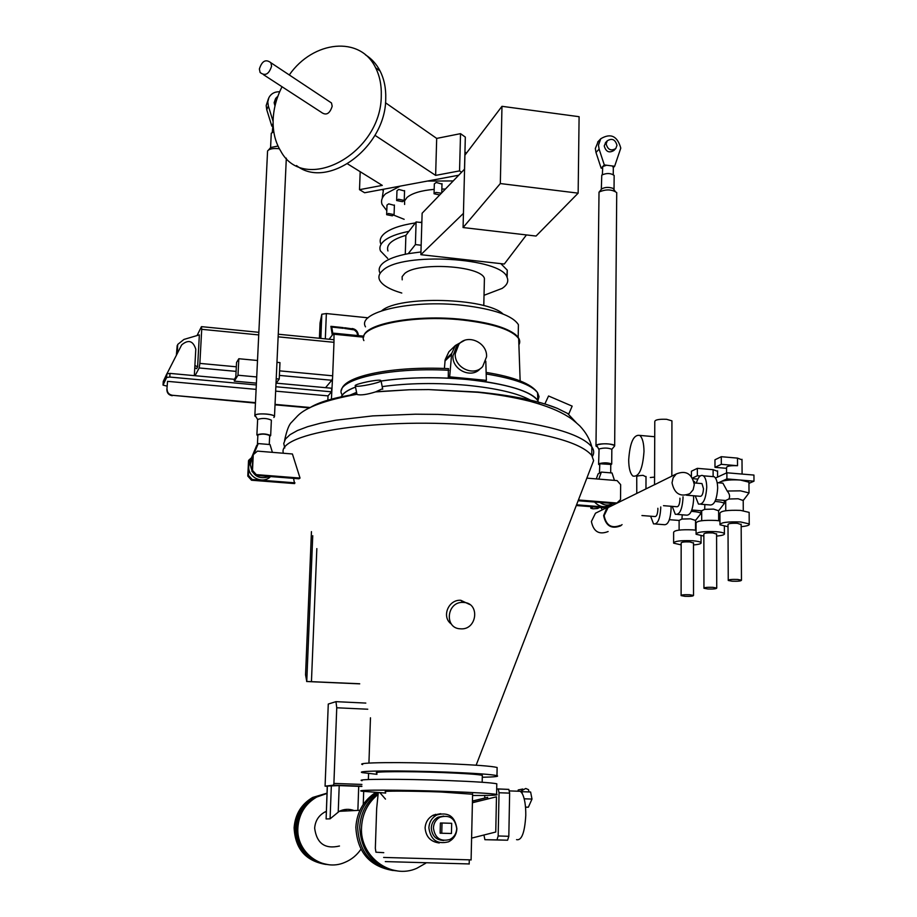 <?xml version="1.0" encoding="UTF-8"?>
<svg xmlns="http://www.w3.org/2000/svg" width="917" height="917" viewBox="0 0 917 917"><rect width="100%" height="100%" fill="white"/><g stroke="black" fill="none" stroke-linecap="round" stroke-linejoin="round"><path stroke-width="1.38" d="M487.603 798.913L487.638 797.366L472.45 801.126M487.638 797.366L472.45 801.022M654.727 436.4L653.97 436.664M643.998 451.485C643.894 443.163 642.485 437.81 639.757 435.403C633.613 434.36 629.922 442.51 628.695 459.875C628.764 468.243 630.185 473.642 632.959 476.083C639.046 477.161 642.725 468.965 643.998 451.485M646.015 476.874L643.092 475.35C639.069 475.556 636.948 476.015 636.742 476.737L636.776 493.426M662.521 480.749L654.543 484.738L654.784 421.522C655.139 419.745 659.094 419.012 666.625 419.31L671.932 420.846L671.932 421.476M669.387 519.687L679.027 520.432L681.95 519.056L690.558 518.839L695.544 520.432L701.012 513.417C700.107 512.511 697.344 511.858 692.713 511.457L691.28 511.365M682.225 514.804L681.95 519.056M673.617 542.474L673.628 532.341C674.316 530.244 680.678 529.418 692.725 529.866L696.06 530.221M681.159 544.893L673.617 543.139C674.293 541.11 680.666 540.319 692.736 540.755C697.367 541.133 700.141 541.741 701.047 542.577C701.631 543.655 699.109 544.446 693.493 544.95M689.744 594.755C684.3 594.56 681.423 594.846 681.113 595.603L684.896 596.302C690.329 596.497 693.195 596.21 693.516 595.454L689.744 594.755M681.113 595.351L681.159 543.002C681.469 542.085 684.334 541.729 689.744 541.924L693.493 543.047M691.842 510.001L701.585 510.769L704.692 509.348L713.586 509.107L718.641 510.78L724.27 503.502C723.33 502.562 720.533 501.886 715.879 501.473L714.996 501.416M704.852 504.545L704.692 509.348M696.072 533.511L696.06 523.137C696.737 520.879 703.362 519.985 715.936 520.443L719.948 520.902M703.855 536.078L696.072 534.256C696.748 532.078 703.385 531.218 715.971 531.665C720.636 532.043 723.444 532.674 724.384 533.534C725.026 534.68 722.424 535.539 716.59 536.09M712.933 587.338C707.248 587.144 704.256 587.453 703.947 588.267L707.764 588.989C713.426 589.184 716.418 588.874 716.739 588.061L712.933 587.338M703.947 587.992L703.855 534.072C704.164 533.098 707.145 532.708 712.784 532.915L716.578 534.084M655.598 524.02L663.793 524.65C667.897 525.349 670.327 520.122 671.095 508.981L670.992 506.276M650.623 516.214L653.534 523.871C657.581 524.57 659.988 519.331 660.756 508.167L660.744 506.941M677.583 514.448L685.836 515.09C690.237 515.893 692.839 510.494 693.653 498.894L693.504 495.753M672.241 506.367L675.29 514.265C679.635 515.067 682.202 509.657 683.016 498.034L683.005 496.773M728.889 499.02L738.116 498.756L743.217 500.522L749.017 492.933L740.535 490.847L727.192 491.031C729.634 493.85 730.196 496.51 728.889 499.02L725.599 500.499L715.741 499.708M719.639 482.892L720.888 481.643C725.336 480.072 731.869 479.534 740.466 480.05L753.98 481.184L748.948 483.374M727.192 491.031L722.905 483.156L720.877 482.995M719.96 523.985L719.925 513.337C720.602 510.918 727.502 509.932 740.638 510.402L749.143 512.385L749.155 513.245M728.018 526.702L719.96 524.799C720.647 522.461 727.559 521.521 740.707 521.979L749.223 523.916C749.934 525.143 747.252 526.06 741.165 526.679M737.623 579.441C731.686 579.246 728.557 579.578 728.247 580.461L732.11 581.206C738.036 581.412 741.154 581.069 741.475 580.186L737.623 579.441M728.247 580.152L728.006 524.57C728.316 523.515 731.422 523.103 737.314 523.309L741.154 524.547M726.562 472.931L726.539 467.521C726.906 466.054 730.562 465.458 737.52 465.71L737.486 458.11L742.002 459.841M700.829 483.488L701.975 483.58L703.488 488.727C703.098 494.16 701.86 496.682 699.763 496.257L686.478 495.191M622.058 524.616L620.66 525.819C611.467 529.384 605.793 525.968 603.627 515.583L606.848 507.915M609.473 506.138L612.728 505.278M608.12 531.539C599.088 535.035 593.505 531.688 591.396 521.498L595.488 513.199L598.514 511.709M700.978 504.247L709.288 504.9C714.022 505.84 716.807 500.246 717.667 488.142C717.541 482.296 716.406 478.491 714.263 476.725L711.661 476.508M695.235 495.902L698.445 504.041C703.11 504.969 705.872 499.375 706.732 487.248C706.617 481.391 705.494 477.585 703.373 475.82C700.622 474.421 698.273 476.851 696.312 483.11M679.921 498.183L679.978 499.421C679.612 504.637 678.454 507.067 676.505 506.711L663.507 505.68M657.844 508.27L657.89 509.474C657.546 514.483 656.469 516.833 654.646 516.523L641.934 515.537M620.373 525.384C611.605 528.788 606.183 525.533 604.12 515.629L608.086 507.56L611.02 506.115M672.023 482.812L673.147 477.78L676.288 473.963C685.882 470.089 691.876 473.642 694.295 484.646L693.126 489.77L689.859 493.644C680.311 497.335 674.362 493.724 672.023 482.812M602.343 509.829L600.899 507.456M593.207 506.849L590.812 508.282L593.081 508.82L597.552 508.488L599.787 507.365M610.447 505.21L612.143 505.336M726.539 468.323L714.985 467.338L714.962 459.784L721.289 456.7L737.486 458.11M714.985 467.338L721.312 464.323L721.289 456.7M721.312 464.323L737.52 465.71M715.478 478.044L726.872 472.782L753.946 475.075L753.98 481.184M726.872 472.782L726.894 478.915L740.466 480.05L748.948 482.193L748.948 483.121M718.389 482.789L726.894 478.915M691.418 476.553L691.418 471.235L697.344 468.346L713.105 469.676L717.564 471.315M692.461 478.066L697.356 475.728L697.344 468.346M697.826 479.098L692.805 478.674M697.356 475.728L700.21 475.969M693.814 481.207L694.605 482.113M650.336 477.516L654.578 477.092M605.701 142.456L604.246 145.929C605.873 151.752 609.083 153.277 613.874 150.503L615.456 148.875M616.969 145.344C615.307 139.487 612.086 137.963 607.283 140.782L606.148 143.923C607.788 149.769 611.009 151.294 615.8 148.52L616.969 145.344M602.377 174.631L602.721 166.55L606.618 165.232L614.631 166.264L620.786 148.095C617.359 135.98 610.688 132.862 600.784 138.731L598.457 145.173L599.122 149.15L595.981 152.451L601.151 168.166L602.435 168.327M598.274 141.401L595.328 148.485L595.981 152.451M598.744 449.227L596.623 445.054C599.833 442.819 616.625 443.862 614.482 446.166L611.834 449.307C608.235 447.794 603.971 447.679 599.076 448.952L598.606 463.945M601.369 189.292L601.644 188.936C604.911 187.102 608.716 186.919 613.049 188.375L614.081 189.796M612.327 165.966L613.313 167.467M601.323 189.326L601.77 175.078C606.538 172.912 610.665 173.026 614.149 175.434L614.149 176.144M595.981 445.433L599.019 192.089C605.828 189.051 611.731 189.223 616.728 192.581L616.728 193.567M597.059 446.762L595.981 446.052L596.44 445.043C603.443 443.198 609.518 443.37 614.665 445.547L614.161 446.59M599.523 464.896L598.595 464.357L598.927 463.681C603.833 462.455 608.097 462.581 611.708 464.036L610.768 464.976M599.443 473.138L599.821 463.761L610.768 464.426M603.753 472.289L609.667 472.771L601.357 472.083L598.102 473.883L596.291 478.915M599.913 502.447C604.246 505.542 608.579 505.886 612.946 503.467M594.571 502.023C599.443 507.147 604.693 508.018 610.321 504.648M275.455 98.898L274.137 102.704L274.985 105.959M277.897 96.17L275.685 98.383L275.685 103.185M279.662 91.746C274.733 91.643 271.145 93.603 268.899 97.603L267.787 101.879L268.36 106.04L266.755 109.719L271.833 126.145L272.544 126.237M268.406 98.738L266.182 105.57L266.755 109.719M271.352 420.582L271.375 420.158C266.95 418.163 262.365 417.923 257.643 419.436L256.886 434.876M257.631 419.447L255.075 415.355C256.622 412.547 276.865 414.312 274.24 417.017L274.217 417.04M270.687 147.522L278.011 146.044M272.257 132.335L273.106 123.806M270.572 147.66L271.272 133.24L273.793 131.773M256.026 416.88L254.834 415.974L267.569 150.973C269.277 148.829 273.209 148.095 279.376 148.76M254.88 415.332C256.13 412.856 273.667 413.785 274.492 416.364L273.874 417.464M257.826 435.942L256.909 434.853C261.643 433.397 266.228 433.638 270.664 435.564L269.632 436.526M257.413 444.619L257.883 434.933C261.941 433.695 265.873 433.89 269.678 435.541L269.667 435.896M260.875 443.794L267.397 444.344L258.239 443.576L256.622 445.616L249.665 462.191L248.736 466.34C247.67 477.402 263.053 484.577 270.561 476.553M252.542 457.147L250.307 464.415C252.267 475.9 258.777 479.923 269.827 476.496M478.536 801.137L480.221 800.724M425.729 863.229L416.811 868.296C391.112 879.942 359.521 856.593 361.539 827.226C362.318 813.711 367.786 802.811 377.942 794.523M397.508 870.944C373.735 867.001 361.138 852.432 359.716 827.237C360.622 812.737 366.766 801.378 378.136 793.159M456.723 828.613C455.141 818.365 449.582 814.548 440.045 817.173C435.942 819.443 433.73 823.019 433.409 827.902C434.899 838 440.355 841.875 449.766 839.525C454.075 837.29 456.391 833.656 456.723 828.613M443.645 816.073L437.902 817.23C433.81 819.489 431.609 823.053 431.288 827.913C431.964 835.96 436.125 840.144 443.771 840.488M428.881 827.845C429.259 821.987 431.907 817.7 436.813 814.972C448.287 811.786 454.981 816.359 456.884 828.693C456.494 834.768 453.697 839.147 448.493 841.829C437.191 844.614 430.646 839.961 428.881 827.845M439.254 842.964C430.612 841.829 425.889 836.797 425.098 827.868C425.557 822.033 428.342 817.769 433.466 815.075L440.779 813.688M482.308 775.942L482.319 775.346C478.147 774.384 465.24 773.478 443.61 772.607C407.916 771.186 370.491 771.472 377.025 772.997M469.183 863.94L385.3 861.59M496.785 784.471L496.796 783.783C491.501 782.694 475.04 781.605 447.404 780.527C401.52 778.774 353.675 778.946 362.055 780.688M472.576 795.486C491.363 795.555 499.364 795.188 496.59 794.397C491.271 793.469 474.788 792.494 447.118 791.463C401.176 789.789 353.297 789.697 361.688 791.188L385.679 793.067M472.599 794.237L440.596 791.979C411.229 790.913 380.326 790.844 385.725 791.807M471.097 859.882L383.615 857.441M435.334 814.319L436.137 815.339M433.523 815.053L434.44 816.497M361.86 786.454L339.21 785.605L327.277 786.064L326.108 818.95L330.086 818.835L339.267 811.316C344.173 808.932 349.136 808.691 354.18 810.582M347.188 810.926L343.164 809.86M339.485 846.013C324.985 849.371 316.697 843.445 314.657 828.211C315.219 820.898 318.612 815.511 324.859 812.026L326.303 811.362M395.387 870.737C371.649 866.886 359.063 852.386 357.641 827.249C358.627 812.256 365.115 800.701 377.128 792.586M393.29 870.554C369.723 866.645 357.252 852.214 355.853 827.26C356.862 812.141 363.464 800.552 375.683 792.494M327.082 864.525C307 861.109 296.443 848.844 295.4 827.742C296.443 814.181 302.667 804.037 314.05 797.309L327.002 793.331M325.741 864.41C305.693 861.029 295.159 848.81 294.116 827.753C295.159 814.239 301.361 804.14 312.708 797.435L326.211 793.411M360.92 849.257C356.793 855.297 351.417 859.676 344.769 862.416C322.773 872.227 295.996 852.512 297.876 827.719C298.919 814.067 305.178 803.854 316.652 797.079L326.991 793.434M328.435 864.651C308.25 861.246 297.624 848.936 296.581 827.73C297.624 814.124 303.859 803.945 315.288 797.205L327.002 793.354M439.724 194.943L434.05 193.774L435.942 192.432L441.409 193.189M441.994 184.076L436.228 182.483L434.337 183.847L434.062 193.361M398.459 199.253L404.248 200.422L402.425 201.694L396.648 200.525L398.459 199.253M404.546 191L398.78 189.429L396.969 190.725L396.66 200.147M388.407 213.489L394.081 214.624L392.316 215.827L386.653 214.693L388.407 213.489M394.39 205.374L388.728 203.872L386.985 205.087L386.665 214.337M360.186 171.697L359.51 189.67L364.634 192.753L427.356 181.073L453.216 180.936M404.156 219.312L393.909 215.197M386.791 210.646L382.068 204.445C380.773 200.777 381.942 197.235 385.564 193.819L400.156 186.14M382.309 197.338L383.524 189.234M404.626 204.468L404.569 200.88L407.045 197.43C412.157 193.178 421.201 190.484 434.177 189.349M441.856 189.04L445.387 189.062M380.704 243.727C379.397 240.265 380.566 236.93 384.2 233.709C390.115 228.757 400.5 225.158 415.355 222.923M419.734 222.361L421.854 222.143M387.696 258.422L380.452 250.903C379.145 247.487 380.314 244.186 383.948 241.011C388.877 236.873 397.199 233.663 408.913 231.371L405.887 235.36L405.28 254.25M401.784 293.039C389.335 289.394 381.885 284.958 379.443 279.742C378.136 276.476 379.294 273.323 382.939 270.297C401.795 251.671 501.908 257.597 507.124 277.461C508.797 281.37 507.147 285.015 502.161 288.397L484.027 295.297M500.82 263.637L507.273 270.16L506.803 276.831M379.695 272.521C378.389 269.208 379.546 266.022 383.191 262.961C388.132 258.972 396.465 255.877 408.214 253.677L420.96 251.957M402.208 279.834L402.139 276.647L404.615 273.587C417.292 261.723 480.989 265.609 484.417 278.378L484.325 282.172M381.781 310.714C399.17 295.389 486.537 297.773 503.066 314.038M486.56 356.793C487.557 342.568 467.498 333.467 458.867 344.299L455.245 353.71C454.213 367.797 473.906 376.979 482.663 366.559L486.56 356.793M458.259 344.884L456.574 346.5L452.964 355.876C451.932 369.895 471.544 379.042 480.256 368.668L480.531 368.428M365.505 326.842C356.484 312.204 410.999 299.32 462.982 305.327C494.125 309.121 512.603 315.574 518.414 324.698L518.288 331.301M518.724 340.012L518.827 343.004M363.728 336.631L363.74 336.631C364.404 323.667 415.917 314.199 462.833 319.448C488.784 322.394 506.344 327.449 515.537 334.613C519.561 338.052 520.684 341.468 518.896 344.838M271.592 66.15L270.882 62.746C265.792 58.826 261.953 60.912 259.373 69.027L260.107 72.489C265.185 76.363 269.013 74.254 271.592 66.15M263.523 74.713L321.065 112.115C326.051 115.886 329.753 113.914 332.183 106.223L331.473 102.956L328.137 100.744M282.023 86.737C276.705 97.259 273.747 108.034 273.174 119.038C272.658 131.383 275.203 142.101 280.808 151.19C304.18 194.92 381.461 154.09 381.277 95.563C381.587 85.155 379.707 75.905 375.615 67.789C360.358 35.488 313.167 40.486 289.279 74.953M296.512 165.576C327.323 190.22 385.839 147.637 385.736 98.681C386.046 88.319 384.166 79.091 380.085 71.01C376.497 64.075 371.626 58.688 365.459 54.837M469.791 604.544L460.793 600.291C448.402 599.294 441.1 617.084 451.451 624.099M463.601 602.446C480.416 602.882 477.092 630.438 460.46 628.81L460.391 628.81C443.908 628.432 446.659 601.346 463.119 602.423L463.601 602.446M382.607 388.67L375.557 391.903C367.178 394.516 361.092 395.41 357.309 394.574L356.702 394.058C334.029 397.542 318.233 402.219 309.304 408.088M355.601 386.16C358.868 387.134 379.672 382.87 381.071 380.956L380.601 380.291C377.128 379.386 356.644 383.593 355.188 385.518L355.601 386.16M546.429 404.443L557.215 408.317L568.758 414.037L572.162 406.128L548.561 395.995L545.019 403.583M283.399 453.25C275.776 432.927 381.632 416.421 481.952 425.981C543.77 432.274 580.358 442.074 591.74 455.394L593.608 460.609L591.625 465.756M376.979 774.326L362.341 772.63C353.973 770.681 401.772 770.314 447.622 772.125C475.224 773.249 491.672 774.418 496.968 775.633C499.478 776.47 494.584 777.008 482.285 777.261M362.616 764.583C354.271 762.44 402.036 761.867 447.84 763.746C475.419 764.904 491.844 766.154 497.129 767.495L497.117 768.354M382.194 386.607C408.111 383.042 436.354 382.607 466.925 385.278C496.578 388.281 517.784 393.233 530.542 400.167M381.094 381.059C407.228 377.265 435.896 376.749 467.062 379.489C506.986 383.845 530.668 390.997 538.096 400.935M538.737 402.208L539.162 403.938M376.291 391.697L409.418 389.759L428.72 389.587L477.619 392.017C512.282 395.422 538.818 400.855 557.215 408.317M348.54 395.754L356.575 392.35M567.806 413.67L576.266 422.645M293.555 478.365L294.586 483.591L251.51 480.233L247.785 476.061L248.53 460.621L249.149 459.841L248.908 464.747M253.264 454.706L257.413 451.118L292.42 453.984L300.031 478.066L298.953 478.789L255.648 475.384L251.866 471.155L253.264 454.706L252.507 470.387L256.301 474.628L255.648 475.384M341.33 396.786C342.969 393.278 347.692 390.057 355.521 387.134M586.846 478.135L617.107 480.611L620.649 484.635L620.534 499.559L616.923 503.02L578.421 499.983M578.134 500.739L615.582 503.674L616.923 503.02M576.564 504.808L608.28 507.284L611.456 504.247M576.289 505.531L606.962 507.926L608.28 507.284M251.866 471.155L252.507 470.387M300.031 478.066L256.301 474.628M248.759 467.957L248.404 475.315L252.141 479.499L251.51 480.233M247.785 476.061L248.404 475.315M294.965 482.835L252.141 479.499M251.51 457.801L249.149 459.841M464.506 169.209L465.32 137.091L460.529 133.653L436.687 138.41L435.632 175.388L459.555 170.894L460.529 133.653M427.356 181.073L458.706 175.227M359.51 189.67L382.274 185.394L347.623 163.914M464.942 152.016L466.489 153.093M382.951 190.174L381.919 189.532M461.56 172.258L459.555 170.894M374.95 135.303L435.632 175.388M385.484 102.761L436.687 138.41M177.302 353.458L177.703 344.448L183.962 339.428L199.356 334.877L197.614 366.846L196.639 368.68L194.771 367.74M197.614 366.846L194.897 365.482M176.373 355.269L177.176 345.594M195.046 375.706L199.172 367.958L199.872 363.396L201.717 329.318L201.419 326.716L197.052 335.553M363.602 337.181L333.994 334.235L333.983 342.316L278.138 336.826M333.994 334.235L333.742 333.215L329.134 339.233M327.85 400.167L328.022 395.88L331.53 391.823L331.679 388.235L276.246 383.157M325.546 387.673L331.782 380.268L279.387 375.408M279.593 370.846L332.665 375.81L331.415 399.159M332.206 379.202L331.782 380.268M169.794 377.059L166.63 377.495L166.837 373.838L170 373.402L169.794 377.059L256.324 384.957M275.857 386.745L331.53 391.823M163.237 381.632L163.031 385.094L166.63 377.495M163.031 385.094L167.077 386.149M167.547 381.346L166.871 389.771L167.547 381.346L256.107 389.37M275.65 391.135L328.022 395.88M444.401 368.462L445.158 359.728L448.917 351.738L450.763 349.95M448.379 368.634L448.275 378.136L449.674 376.864L486.365 380.349L485.804 361.229M341.181 396.82C342.809 393.278 347.577 390.023 355.509 387.077M380.761 381.059C400.821 378.045 423.333 377.07 448.275 378.136M486.365 380.349L484.875 381.61C514.059 386.252 531.711 392.487 537.832 400.339L537.557 392.682L539.036 396.648L537.958 400.511M538.887 402.242L539.299 403.973M464.438 340.436L455.405 345.48L451.668 353.503L449.674 376.864M444.917 361.023L451.416 354.822M445.158 359.728L451.668 353.503M170 373.402L234.397 379.317L234.305 381.128L237.996 375.225L238.833 358.73L236.54 362.502L235.807 377.047L234.397 379.317M256.405 383.146L234.305 381.128M166.837 373.838L163.237 381.506M167.089 389.324C167.238 392.659 169.015 394.642 172.407 395.284L255.465 402.655M275.043 404.386L310.21 407.515M172.407 395.284L255.453 403.102M275.031 404.833L309.602 407.905M172.19 395.72C168.797 395.078 167.02 393.095 166.871 389.771M332.665 375.81L333.983 342.316M166.986 373.689L181.658 344.907C188.386 339.279 193.086 340.723 195.791 349.228L194.335 375.638M276.006 383.478L279.226 379.03L279.972 362.616L276.968 362.341M257.494 360.496L238.833 358.73M279.226 379.03L276.223 378.755M256.703 376.956L237.996 375.225M405.887 235.36C391.891 239.486 385.919 244.69 387.948 250.96M501.977 106.315L500.327 183.549L578.146 193.155L579.097 116.7L501.977 106.315L464.919 155.168L463.44 213.374L420.88 254.685L421.155 245.229L415.401 244.575L408.214 253.677M421.155 245.229L421.843 222.613L416.1 221.937L408.913 231.371M415.401 244.575L416.1 221.937M421.843 222.613L422.129 213.225L464.564 169.141M420.88 254.685L504.304 264.027L526.45 234.935M463.44 213.374L463.074 227.542L536.044 236.047L578.146 193.155M500.327 183.549L463.074 227.542M357.756 335.565L356.839 332.252L354.34 329.902L344.677 328.458L344.597 327.747L351.933 328.813C355.234 329.375 357.252 331.278 357.962 334.533L358.123 335.611M358.387 335.633L358.192 334.258C357.47 331.003 355.464 329.088 352.151 328.527M359.682 683.761L306.759 681.457L312.743 535.688M319.414 338.281L320.044 323.025L321.821 314.222L326.36 313.557L368.095 317.821M332.309 335.083L330.888 326.337L343.21 327.61L343.29 328.309L331.771 327.048L332.722 334.545M332.94 334.269L331.771 327.048M359.716 683.853L307.459 681.56M343.038 328.286L330.945 326.647M344.632 328.057L351.933 328.813M306.759 681.457L305.556 674.843L311.448 531.631M328.275 704.084L325.077 786.156L333.49 785.158L333.903 783.416L336.745 707.775L335.966 701.654L328.275 704.05L325.077 786.167L327.266 786.27M368.37 779.53L368.565 773.581M368.932 763.082L370.468 717.793M440.126 833.198L451.439 833.496L451.691 823.306L442.017 823.008L440.389 823.03L440.126 833.198L451.439 833.496M442.017 823.008L441.753 833.209M378.262 792.655L376.658 808.599L375.34 848.305L375.936 852.202L383.764 852.672M385.484 799.108L379.959 792.758M272.395 452.345L270.034 444.562L267.397 444.344M258.239 443.576L253.745 454.282M273.106 123.359L271.833 126.145M268.36 106.04L273.094 121.365M614.447 480.393L612.052 472.977L609.667 472.771M601.357 472.083L598.824 479.121M614.631 166.264L613.313 167.593M599.122 149.15L604.303 164.934L601.151 168.166M604.303 164.934L606.618 165.232M517.647 791.199L520.42 791.302L522.231 793.492C524.662 798.237 525.842 805.504 525.785 815.316C524.742 832.67 521.67 840.774 516.558 839.651M520.489 791.36L525.716 788.471L528.513 789.652L528.719 790.729M522.747 789.021L518.208 789.95L518.357 791.233M522.231 793.492L521.888 791.692L521.555 792.448M521.888 791.692L530.611 792.001L531.998 799.074L528.364 807.189L525.533 807.258M525.51 807.098L528.364 807.189M524.192 798.799L531.998 799.074M498.08 788.929L508.82 789.388L509.634 793.125L508.82 836.293L507.594 840.213L484.898 839.697L483.935 834.997M496.693 789.021L498.252 789.01L499.043 792.746L498.172 835.972L496.968 839.903L484.898 839.697M484.726 797.973L484.784 795.463M471.602 838.115L495.753 832.028L496.475 796.816L472.404 802.742M496.475 796.816L472.415 802.65M591.007 506.677L590.984 507.972M713.117 476.634L713.105 469.676M363.877 340.597C356.277 326.36 411.022 314.199 462.856 320.056C493.575 323.69 512.179 329.868 518.678 338.591L518.919 345.629M518.988 397.726L518.105 398.494M284.786 447.966L283.743 443.473L285.474 439.014L290.047 434.669L297.452 430.52L307.653 426.68L320.514 423.207L335.84 420.204L372.749 415.894L415.447 414.197L437.833 414.392L482.159 416.903C543.907 423.287 580.461 433.282 591.832 446.866C594.101 450.144 594.296 453.33 592.405 456.425M522.575 398.437L521.853 399.319M341.823 394.356C333.673 380.119 387.421 366.983 448.814 370.285M486.182 373.953C514.46 378.641 531.585 384.888 537.557 392.682C531.298 383.696 514.15 376.944 486.136 372.405M199.872 363.396L236.322 366.8M258.72 334.923L201.717 329.318M236.093 371.385L199.172 367.958M326.36 313.557L325.329 338.866M316.835 548.607L311.459 681.331M306.622 681.514L307.699 681.572M320.835 338.419L321.821 314.222M326.108 818.95L327.369 786.007M357.871 810.399L358.719 786.305M338.235 811.889L339.21 785.605M330.086 818.835L331.346 785.537M333.903 783.416L361.928 784.436M367.751 709.219L336.745 707.775M361.871 786.167L333.49 785.158M251.247 460.242L249.665 462.191M499.043 792.746L509.634 793.125M496.968 839.903L507.594 840.213M508.82 836.293L498.172 835.972M654.727 436.733L639.757 435.403M679.119 520.604L679.107 530.095M701.688 510.964L701.7 520.718M725.702 500.716L725.748 510.735M722.905 483.156L717.163 482.686M701.975 483.58L694.169 482.938M606.297 507.869L595.488 513.199M714.263 476.725L703.373 475.82M608.086 507.56L654.543 484.669M658.28 482.835L676.288 473.963M590.812 508.098L590.835 506.665M742.002 459.314L742.094 474.066M741.475 580.186L741.154 524.18M749.143 512.385L749.223 523.916M743.217 499.983L743.274 510.677M748.948 482.193L749.017 492.933M716.739 588.061L716.578 533.751M717.564 470.845L717.587 477.069M724.361 526.255L724.384 533.534M724.258 500.384L724.27 503.502M718.63 510.299L718.664 520.718M693.516 595.454L693.493 542.749M694.605 481.677L694.605 482.972M701.047 535.769L701.047 542.577M701.012 510.723L701.012 513.417M695.544 519.996L695.544 530.152M671.932 420.846L671.829 476.152M646.015 476.485L645.958 488.899M605.38 142.8L607.283 140.782M600.784 138.731L597.643 142.078M613.049 188.375L615.055 191.137M613.313 166.86L613.255 174.539M614.149 175.434L614.035 189.292M616.728 192.581L614.665 445.547M611.834 449.307L611.708 464.036M610.768 464.071L610.699 472.863M270.916 147.259L268.647 149.872M286.322 158.171L274.492 416.364M271.375 420.158L270.664 435.564M269.678 435.541L269.266 444.493M440.045 817.173L437.902 817.23M436.813 814.972L433.466 815.075M359.934 810.296L339.267 811.316M326.28 811.958L324.859 812.026M314.05 797.309L312.708 797.435M316.652 797.079L315.288 797.205M441.742 192.845L442.005 183.652M404.248 200.422L404.557 190.61M394.081 214.624L394.402 205.018M507.124 277.461L507.273 270.16M483.786 305.613L484.417 278.378M458.867 344.299L456.574 346.5M518.414 324.698L518.174 337.72M520.145 380.91L518.678 338.591L515.537 334.613M270.882 62.746L331.473 102.956M375.615 67.789L380.085 71.01M382.721 389.244L381.071 380.956M591.74 455.394L591.832 446.866C589.826 439.243 585.825 432.274 579.831 425.947C574.592 421.109 570.546 417.934 567.669 416.41C558.831 410.793 546.314 405.772 530.141 401.348C514.105 397.348 496.693 394.333 477.906 392.304L428.72 389.587L409.418 389.759L375.557 391.903M496.968 775.633L497.129 767.495M476.141 765.202L593.608 460.609M284.579 440.504C286.712 430.509 289.05 424.433 291.56 422.278L297.601 415.882C306.095 407.159 325.844 399.972 356.839 394.31M356.862 393.783L355.303 386.08M460.793 600.291L463.119 602.423M341.582 390.012C343.543 375.649 393.886 365.94 448.619 368.645M448.917 351.738L455.405 345.48M201.625 326.658L258.846 332.309M278.264 334.224L333.719 339.691M333.88 333.192L363.843 336.172M363.247 804.45L363.694 791.509M335.966 701.654L365.803 703.075M472.61 793.881L471.097 859.986M496.796 783.783L496.59 794.397M469.275 859.997L469.183 864.066M482.319 775.346L482.17 782.258M601.506 189.085L599.466 191.71M509.474 790.913L520.42 791.302M528.513 789.652L528.96 791.944M518.116 790.408L517.933 791.211M498.252 789.01L508.82 789.388"/></g></svg>
